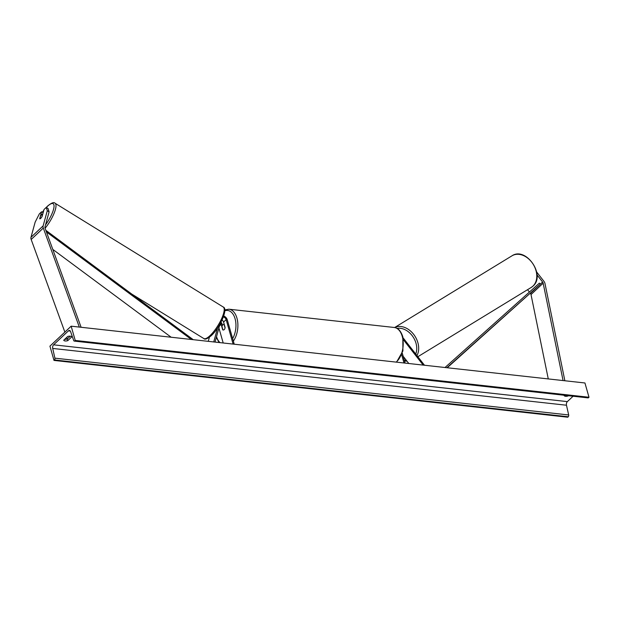 <?xml version="1.0" encoding="UTF-8"?>
<svg xmlns="http://www.w3.org/2000/svg" width="620" height="620" viewBox="0 0 620 620"><rect width="100%" height="100%" fill="white"/><g stroke="black" fill="none" stroke-linecap="round" stroke-linejoin="round"><path stroke-width="0.93" d="M217.581 327.949L213.745 341.946M209.405 337.233L208.281 341.341M234.236 344.209L227.261 319.75A4.177 2.775 46.8 0 0 223.696 315.991M233.112 344.085L226.145 319.626A2.782 1.845 46.8 0 0 223.332 317.014M220.503 323.113A2.782 1.845 -133.2 0 1 221.138 324.33L222.704 329.801A2.782 1.643 -83.7 0 0 223.2 330.003A2.782 1.643 -83.7 0 0 225.13 327.515L223.572 322.051A2.782 1.845 46.8 0 0 222.069 320.005M219.968 324.074L215.039 342.085M223.192 342.992L218.906 327.957M222.487 325.26L222.262 324.454A4.177 2.775 -133.2 0 0 220.976 322.229M43.129 212.73L41.594 211.776L39.68 218.744A2.782 0.783 -58.3 0 0 39.75 218.813A2.782 0.783 -58.3 0 0 40.68 218.379A2.782 0.783 -58.3 0 0 42.106 216.465L44.02 209.498L46.244 207.398L48.066 208.522L49.096 211.862L44.95 227.005A2.224 1.48 46.8 0 0 44.981 227.928A2.224 1.48 46.8 0 0 45.035 228.09L81.119 327.283M49.096 211.862L47.283 210.738L43.136 225.881A4.456 2.961 46.8 0 0 43.199 227.726A4.456 2.961 46.8 0 0 43.307 228.059L79.321 327.081M41.594 211.776L39.362 213.869L35.146 222.146L31 237.29A4.456 2.961 46.8 0 0 31.062 239.134A4.456 2.961 46.8 0 0 31.171 239.467L64.868 332.103M66.774 337.35L67.348 338.923M47.283 210.738L46.244 207.398M527.55 289.687L529.403 292.059M530.418 293.361L530.464 293.423A2.224 1.48 -133.2 0 1 530.976 294.399A2.224 1.48 -133.2 0 1 531.014 294.57L548.274 378.928M537.005 274.854L542.601 282.015A2.224 1.48 -133.2 0 1 543.112 282.991A2.224 1.48 -133.2 0 1 543.151 283.162L563.068 380.564M536.649 271.978L543.872 281.24A4.456 2.961 -133.2 0 1 544.895 283.193A4.456 2.961 -133.2 0 1 544.98 283.518L564.866 380.765M403.116 337.861L424.483 365.242M403.481 339.838L423.196 365.103M403.178 356.298L408.805 363.506M405.116 363.103L402.279 353.144M404 362.979L401.667 354.803M224.083 324.539L225.052 327.933A2.782 1.643 96.3 0 1 223.2 330.003A2.782 1.643 96.3 0 1 222.929 329.925L221.96 326.531A2.782 1.643 96.3 0 1 223.812 324.469A2.782 1.643 96.3 0 1 224.083 324.539L224.285 324.554M42.656 214.063L41.897 216.829A2.782 0.783 121.7 0 1 40.68 218.379A2.782 0.783 121.7 0 1 39.773 218.821L40.532 216.062A2.782 0.783 121.7 0 1 41.742 214.504A2.782 0.783 121.7 0 1 42.656 214.063L42.749 214.125M71.168 326.182L49.933 346.146L53.994 360.414L54.467 359.964A1.395 0.822 -83.7 0 0 54.909 358.159L52.708 348.44A2.782 1.643 96.3 0 1 53.591 344.813L68.456 330.84A2.782 1.643 96.3 0 1 69.44 330.452A2.782 1.643 96.3 0 1 70.595 331.623L73.687 340.504A1.395 0.822 -83.7 0 0 74.268 341.093A1.395 0.822 -83.7 0 0 74.757 340.892L75.229 340.45L71.168 326.182L584.939 382.982L589 397.25L75.229 340.45M70.277 336.172A3.48 1.597 -15.9 0 1 71.703 336.939L67.766 340.644A3.48 1.597 -15.9 0 1 63.744 340.202L67.689 336.49A3.48 1.597 -15.9 0 1 70.277 336.172L67.285 338.977A3.48 1.597 -15.9 0 1 64.697 339.303M53.994 360.414L567.765 417.214L568.238 416.764A1.395 0.822 -83.7 0 0 568.679 414.958L566.479 405.232A2.782 1.643 96.3 0 1 567.362 401.613L573.082 396.234M564.37 395.273L564.107 395.513A3.48 1.597 164.1 0 0 568.129 395.963L568.393 395.715M74.268 341.093L588.039 397.885A1.395 0.822 -83.7 0 0 588.527 397.691L589 397.25M67.766 340.644L67.285 338.977M46.43 231.927L191.363 339.473M52.785 249.395L171.167 337.241M45.849 230.322L193.223 339.675M447.214 367.753L540.322 284.154L446.873 367.714M540.322 284.154L539.385 283.131L445.013 367.513M226.145 319.626L223.572 322.051M221.138 324.33L219.472 325.903M43.307 228.059L31.171 239.467M43.136 225.881L31 237.29M542.601 282.015L530.464 293.423M543.151 283.162L531.014 294.57M232.632 338.597A17.12 10.098 -83.7 0 0 235.065 318.711A17.12 10.098 -83.7 0 0 224.789 310.814M224.766 309.899L228.888 309.202A18.515 10.92 96.3 0 1 236.941 318.122A18.515 10.92 96.3 0 1 233.353 341.116M396.188 362.111A18.515 10.92 -83.7 0 0 402.24 336.397A18.515 10.92 -83.7 0 0 394.196 327.476C396.808 327.872 400.117 328.941 402.822 336.73L402.907 350.959L396.544 362.158M216.527 336.637A17.12 10.098 -83.7 0 0 220.007 342.635M45.547 224.828A17.12 4.813 -58.3 0 0 54.002 206.933A17.12 4.813 -58.3 0 0 47.43 206.359A17.12 4.813 -58.3 0 0 46.33 207.452M46.26 207.406L47.616 206.049C51.514 202.833 53.986 201.888 55.025 203.213A18.515 5.208 121.7 0 1 45.097 228.253M209.994 335.653A18.515 5.208 -58.3 0 0 221.417 319.114A18.515 5.208 -58.3 0 0 223.246 307.024C228.517 308.558 219.906 327.817 211.219 335.699C207.297 338.931 204.825 339.869 203.802 338.536A18.515 5.208 -58.3 0 0 209.994 335.653M43.757 210.436A17.12 4.813 -58.3 0 0 42.385 212.265M567.362 401.613L53.591 344.813M70.308 331.049L68.456 330.84M568.238 416.764L54.467 359.964M588.527 397.691L74.757 340.892M566.479 405.232L52.708 348.44M568.679 414.958L54.909 358.159M531.27 287.417L533.045 286.06C545.972 275.241 525.915 246.233 511.965 255.828A18.515 13.71 58.6 0 1 532.541 263.283A18.515 13.71 58.6 0 1 532.944 286.138A18.515 13.71 58.6 0 1 531.27 287.417L417.841 356.733M406.309 360.305A17.12 12.679 58.6 0 1 404.263 360.119M416.95 355.586A18.515 13.71 -121.4 0 0 413.478 334.134A18.515 13.71 -121.4 0 0 394.676 327.546M397.087 328.414A17.12 12.679 58.6 0 1 412.509 336.11A17.12 12.679 58.6 0 1 415.718 354.005M228.888 309.202L394.196 327.476M224.269 324.516L223.812 324.469M216.349 337.288L219.023 342.527M55.025 203.213L223.246 307.024M131.797 294.097L203.802 338.536M43.803 210.273L42.331 212.234M404.504 360.941L407.014 361.212M511.965 255.828L394.615 327.538"/></g></svg>
